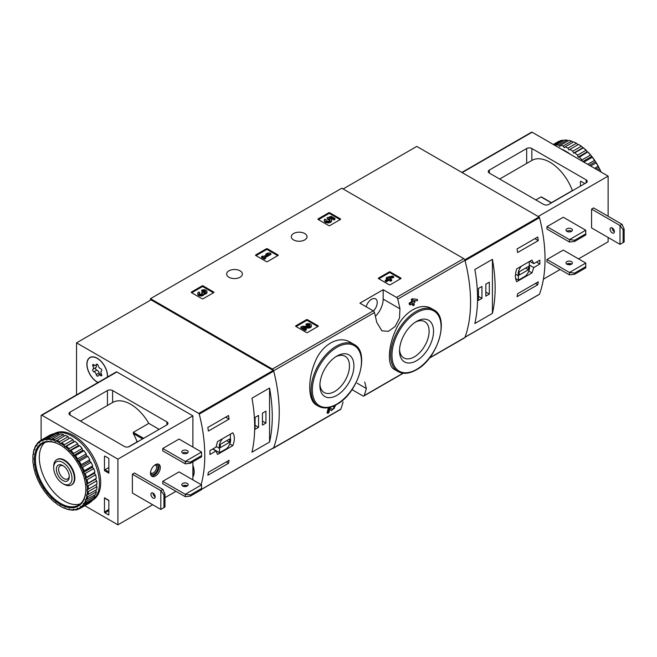 <?xml version="1.0" encoding="UTF-8"?>
<svg xmlns="http://www.w3.org/2000/svg" width="657" height="657" viewBox="0 0 657 657"><rect width="100%" height="100%" fill="white"/><g stroke="black" fill="none" stroke-linecap="round" stroke-linejoin="round"><path stroke-width="0.99" d="M352.004 389.642L362.902 395.933A1.831 1.059 -120 0 0 363.814 396.023A1.831 1.059 -120 0 0 364.126 395.637A144.433 83.39 -120 0 0 366.343 388.517L364.75 382.029M350.353 342.297C338.642 334.865 321.363 344.81 314.728 362.812C307.476 380.403 308.19 400.901 316.444 405.057L318.431 406.198A35.65 20.581 -60 0 1 318.431 365.029A35.65 20.581 -60 0 1 354.082 344.449L350.353 342.297M329.732 409.434L330.775 410.116M327.827 413.319A145.525 84.022 60 0 0 328.976 408.876L328.18 408.416A144.433 83.39 60 0 1 327.022 412.851L327.827 413.319L328.861 412.719A145.525 84.022 -120 0 0 329.748 409.377L331.58 410.584M328.18 408.416L329.6 407.595L332.516 409.442C334.676 408.317 335.136 407.488 333.887 406.946L333.083 406.478A144.433 83.39 60 0 0 333.14 406.248M412.202 303.78A144.433 83.39 60 0 1 412.456 305.152L413.253 305.612L414.288 305.02A145.525 84.022 -120 0 0 413.869 302.82L414.978 302.179A145.525 84.022 -120 0 0 414.707 300.832L414.345 300.627M410.182 304.947A145.525 84.022 60 0 0 409.919 303.6L409.114 303.14A144.433 83.39 60 0 1 409.385 304.487L410.182 304.947L412.834 303.419A145.525 84.022 60 0 1 413.253 305.612M409.114 303.14L411.767 301.604A144.433 83.39 60 0 0 411.298 299.378L412.333 298.779L417.285 299.346L412.333 298.779M431.731 308.675C420.915 301.834 403.751 311.763 396.064 329.288C387.827 346.584 387.121 365.916 394.331 369.415L398.06 371.566A35.65 20.581 -60 0 1 398.06 330.405A35.65 20.581 -60 0 1 433.71 309.817L431.731 308.675M429.284 358.229L464.655 337.813A1.831 1.059 -120 0 0 464.959 337.419A144.433 83.39 -120 0 0 464.959 260.312A1.831 1.059 -120 0 0 463.735 258.603L341.812 188.214L150.486 298.672L150.486 300.167M399.949 308.806A144.433 83.39 -120 0 0 397.74 299.124A1.831 1.059 -120 0 0 396.516 297.416L383.179 289.712L359.913 303.148L373.242 310.851A1.831 1.059 60 0 1 374.465 312.56A144.433 83.39 60 0 1 376.683 322.234L381.906 330.816L388.41 331.333L395.071 326.554L399.505 318.144L399.949 308.806L383.179 299.124L383.179 289.712M272.704 448.312A1.831 1.059 -120 0 0 273.32 448.271A1.831 1.059 -120 0 0 273.632 447.877A144.433 83.39 -120 0 0 273.632 370.778A1.831 1.059 -120 0 0 272.409 369.062L150.486 298.672M343.069 401.953A144.433 83.39 60 0 1 340.852 409.073A1.831 1.059 60 0 1 340.548 409.459L273.32 448.271M378.58 278.642A0.731 0.419 180 0 1 378.58 278.042L378.58 278.642L389.182 284.76A0.731 0.419 180 0 0 390.217 284.76L400.811 278.642A0.731 0.419 180 0 0 400.811 278.042L390.217 271.924L390.217 272.819A0.731 0.419 0 0 0 389.182 272.819L378.834 278.79M390.217 271.924A0.731 0.419 180 0 0 389.182 271.924L378.58 278.042M295.839 326.406A0.731 0.419 180 0 1 295.839 325.806L295.839 326.406L306.441 332.524A0.731 0.419 180 0 0 307.476 332.524L318.078 326.406A0.731 0.419 180 0 0 318.078 325.806L307.476 319.688L307.476 320.583A0.731 0.419 0 0 0 306.441 320.583L296.102 326.554M307.476 319.688A0.731 0.419 180 0 0 306.441 319.688L295.839 325.806M255.77 255.499A0.731 0.419 180 0 1 255.77 254.908L255.77 255.499L266.364 261.626A0.731 0.419 180 0 0 267.399 261.626L278.001 255.499A0.731 0.419 180 0 0 278.001 254.908L267.399 248.781L267.399 249.685A0.731 0.419 0 0 0 266.364 249.685L256.025 255.655M267.399 248.781A0.731 0.419 180 0 0 266.364 248.781L255.77 254.908M191.466 292.628A0.731 0.419 180 0 1 191.466 292.028L191.466 292.628L202.069 298.746A0.731 0.419 180 0 0 203.103 298.746L213.697 292.628A0.731 0.419 180 0 0 213.697 292.028L203.103 285.91L203.103 286.805A0.731 0.419 0 0 0 202.069 286.805L191.721 292.776M203.103 285.91A0.731 0.419 180 0 0 202.069 285.91L191.466 292.028M318.152 219.479A0.731 0.419 180 0 1 318.152 218.888L318.152 219.479L328.755 225.606A0.731 0.419 180 0 0 329.789 225.606L340.392 219.479A0.731 0.419 180 0 0 340.392 218.888L329.789 212.769L329.789 213.665A0.731 0.419 0 0 0 328.755 213.665L318.415 219.635M329.789 212.769A0.731 0.419 180 0 0 328.755 212.769L318.152 218.888M304.708 233.514A7.859 4.542 180 0 1 307.016 236.725A7.859 4.542 180 0 1 299.149 241.259A7.859 4.542 180 0 1 291.289 236.725A7.859 4.542 180 0 1 296.143 232.529A7.859 4.542 180 0 1 304.708 233.514M240.076 270.832A7.859 4.542 180 0 1 242.376 274.043A7.859 4.542 180 0 1 234.516 278.584A7.859 4.542 180 0 1 226.649 274.043A7.859 4.542 180 0 1 231.502 269.846A7.859 4.542 180 0 1 240.076 270.832M334.052 405.854L334.134 405.895A145.525 84.022 60 0 1 333.887 406.946L334.635 406.814M414.707 300.832L413.598 301.473A145.525 84.022 -120 0 0 413.425 300.602L417.556 300.692A145.525 84.022 -120 0 0 417.285 299.346M411.298 299.378L412.103 299.847A145.525 84.022 60 0 1 412.571 302.072L411.767 301.604M334.134 405.895L335.538 405.656L331.604 410.6M328.976 408.876L330.397 408.054M412.103 299.847L413.138 299.247M409.919 303.6L412.571 302.072M336.901 395.333A24.054 13.887 -60 0 1 319.893 385.519A24.054 13.887 -60 0 1 336.901 356.061A24.054 13.887 -60 0 1 353.909 365.875A24.054 13.887 -60 0 1 336.901 395.333M335.752 356.759A20.925 12.081 -60 0 1 345.147 356.299A20.925 12.081 -60 0 1 348.358 373.069A20.925 12.081 -60 0 1 334.684 391.506A20.925 12.081 -60 0 1 324.221 392.541A20.925 12.081 -60 0 1 319.926 384.173M416.53 360.709A24.054 13.887 -60 0 1 399.522 350.887A24.054 13.887 -60 0 1 416.53 321.429A24.054 13.887 -60 0 1 433.546 331.243A24.054 13.887 -60 0 1 416.53 360.709M415.388 322.135A20.925 12.081 -60 0 1 424.783 321.667A20.925 12.081 -60 0 1 427.986 338.437A20.925 12.081 -60 0 1 414.321 356.874A20.925 12.081 -60 0 1 403.858 357.909A20.925 12.081 -60 0 1 399.563 349.54M375.385 316.304A16.458 9.502 120 0 0 383.179 299.124M373.414 310.958A8.048 4.648 120 0 0 375.566 298.869A8.048 4.648 120 0 0 371.542 299.272A8.048 4.648 120 0 0 366.179 306.77M340.129 219.635L329.789 213.665M334.971 218.444L334.971 219.339L333.945 219.939L333.945 219.044L334.971 218.444L331.292 216.317L327.046 217.796L327.95 219.627A2.086 1.207 0 0 1 329.904 220.382M327.046 217.796L327.95 218.732A2.086 1.207 180 0 1 330.06 219.931A2.086 1.207 180 0 1 327.974 221.138A2.086 1.207 180 0 1 325.888 219.931A2.086 1.207 180 0 1 326.077 219.438L324.509 219.274A3.646 2.102 180 0 0 324.328 219.931A3.646 2.102 180 0 0 327.974 222.041A3.646 2.102 180 0 0 331.621 219.931A3.646 2.102 180 0 0 329.338 217.984L331.062 217.377L331.062 218.28L333.945 219.939M331.062 217.377L333.945 219.044M330.561 218.453L331.062 218.28M324.328 219.931L324.328 220.834A3.646 2.102 0 0 0 327.974 222.937A3.646 2.102 0 0 0 331.621 220.834L331.621 219.931M326.077 219.438L326.077 220.333A2.086 1.207 0 0 0 326.036 220.382M327.95 218.732L327.95 219.627M327.662 218.567L327.662 219.463M213.443 292.776L203.103 286.805M204.04 293.392A3.129 1.807 180 0 1 200.828 295.092A3.129 1.807 180 0 1 197.79 293.293L197.79 294.188A3.129 1.807 0 0 0 200.828 295.987A3.129 1.807 0 0 0 204.04 294.287A3.129 1.807 0 0 0 206.988 292.488L206.988 291.593A3.129 1.807 180 0 1 204.04 293.392L204.04 294.287M197.79 293.293A3.129 1.807 180 0 1 198.701 292.012L199.736 292.611L199.736 293.507A1.667 0.961 0 0 0 199.441 293.736M205.337 292.037A1.667 0.961 0 0 0 202.685 291.807L201.65 291.207L201.65 290.312L202.685 290.911A1.667 0.961 180 0 1 204.499 290.698A1.667 0.961 180 0 1 205.534 291.593A1.667 0.961 180 0 1 205.477 291.839A1.462 0.846 180 0 1 203.029 292.217L202.003 292.808A1.462 0.846 180 0 1 202.43 293.408A1.462 0.846 180 0 1 201.346 294.221A1.667 0.961 180 0 1 199.252 293.293A1.667 0.961 180 0 1 199.736 292.611M202.208 293.851A1.462 0.846 0 0 0 202.003 293.704L201.65 292.611M202.685 290.911L202.685 291.807M201.65 290.312A3.129 1.807 180 0 1 205.058 289.918A3.129 1.807 180 0 1 206.988 291.593M277.747 255.655L267.399 249.685M270.889 253.487L269.863 252.888L267.424 253.191L265.954 254.037L268.385 253.742L263.523 256.55L262.562 256L261.535 256.591L264.484 258.291L265.51 257.7L264.557 257.142L270.889 253.487L270.889 254.382L265.329 257.593M265.51 257.7L265.51 258.595L264.484 259.187L264.484 258.291M261.535 256.591L261.535 257.487L264.484 259.187M265.954 254.037L265.954 254.932L266.413 254.875M317.816 326.554L307.476 320.583M304.577 328.015L308.166 328.073A3.129 1.807 0 0 0 311.369 326.266L311.369 325.371A3.129 1.807 180 0 1 308.166 327.178L308.166 328.073M309.718 325.815A1.667 0.961 0 0 0 307.057 325.585L306.031 324.985L306.031 324.09L307.057 324.689A1.667 0.961 180 0 1 308.88 324.484A1.667 0.961 180 0 1 309.907 325.371A1.667 0.961 180 0 1 308.199 326.332L302.294 326.25L300.873 327.071L305.291 329.625L306.326 329.026L302.984 327.104L308.166 327.178M306.326 329.026L306.326 329.921L305.291 330.52L305.291 329.625M300.873 327.071L300.873 327.966L305.291 330.52M307.057 324.689L307.057 325.585M306.031 324.09A3.129 1.807 180 0 1 309.439 323.704A3.129 1.807 180 0 1 311.369 325.371M400.556 278.79L390.217 272.819M393.699 276.622L392.672 276.03L387.293 277.18L386.259 277.771L387.959 278.749L385.306 280.284L386.332 280.876L388.985 279.348L390.685 280.325L391.712 279.726L390.02 278.749L391.12 278.116L390.094 277.517L388.985 278.157L388.32 277.771L393.699 276.622L393.699 277.517L391.071 278.083M391.12 278.116L390.792 279.2M391.712 279.726L391.712 280.621L390.685 281.221L390.685 280.325M388.985 279.348L388.985 280.243L390.685 281.221M386.332 280.876L386.332 281.771L388.985 280.243M385.306 280.284L385.306 281.18L386.332 281.771M386.259 277.771L386.259 278.667L387.178 279.2M533.755 267.555L539.849 264.032A144.433 83.39 -120 0 0 539.849 260.156L533.755 263.671L531.981 260.057L516.706 268.877C515.014 274.347 515.014 278.625 516.706 281.713L531.981 272.893L533.755 267.555L529.263 264.96M539.192 294.369A0.731 0.419 -120 0 0 539.512 294.188A144.433 83.39 -120 0 0 539.512 217.664A0.731 0.419 -120 0 0 539.019 216.982L416.793 146.412L343.102 188.953M539.512 294.188L465.049 337.172A144.433 83.39 -120 0 0 465.049 260.657L539.512 217.664M538.288 281.796A144.433 83.39 60 0 1 537.746 284.76L517.059 296.701A144.433 83.39 -120 0 0 517.609 293.736L538.288 281.796M517.059 248.937L537.746 236.996A144.433 83.39 60 0 1 538.288 240.593L517.609 252.534A144.433 83.39 -120 0 0 517.059 248.937M492.422 313.364A144.433 83.39 -120 0 0 492.422 259.351L492.422 313.364L474.839 323.515A144.433 83.39 60 0 0 474.839 269.501L492.422 259.351M539.849 264.032L536.49 262.094M533.755 263.671L529.739 261.355M531.981 272.893L528.811 271.062M515.614 278.552L518.406 280.161L525.526 276.047A8.048 4.648 120 0 0 529.263 265.666L529.263 261.626M521.51 266.101A8.048 4.648 120 0 0 518.406 275.85L518.406 280.161M515.54 274.199L518.406 275.85M519.178 275.086L528.483 269.715L528.483 266.43L519.178 271.801L519.178 275.086M525.641 268.072L528.483 269.715M535.447 283.438L537.746 284.76M534.905 238.639L538.288 240.593M478.46 300.389L481.951 298.377L481.951 286.436L478.46 288.448L478.46 300.389M485.827 296.135L489.317 294.122L489.317 282.182L485.827 284.194L485.827 296.135M485.827 292.102L489.317 294.122M478.46 296.356L481.951 298.377M574.596 240.257L569.463 239.633L585.757 230.229L585.798 234.984L574.596 241.456L574.596 240.257L585.798 233.785M569.463 242.022L569.463 239.633L546.969 226.649L546.969 229.038L569.463 242.022L574.596 241.456M585.757 230.229L563.263 217.245L546.969 226.649M574.596 273.098L569.463 272.474L585.757 263.071L585.798 267.826L574.596 274.289L574.596 273.098L585.798 266.627M569.463 274.864L569.463 272.474L546.969 259.49L546.969 261.88L569.463 274.864L574.596 274.289M585.757 263.071L563.263 250.087L546.969 259.49M548.784 204.409A3.655 2.111 180 0 1 543.61 204.409L489.317 173.062A3.655 2.111 180 0 1 488.241 171.567A3.655 2.111 180 0 1 489.317 170.073L526.676 148.507A3.655 2.111 180 0 1 531.85 148.507L586.143 179.854A3.655 2.111 180 0 1 587.21 181.34A3.655 2.111 180 0 1 586.143 182.835L548.784 204.409M608.119 216.276L608.119 176.117L532.104 132.229A1.1 0.632 -120 0 0 531.554 132.18L461.846 172.43M578.513 258.891L608.119 241.801L608.119 237.473M572.567 190.67L572.403 190.579A36.201 20.901 -120 0 0 531.85 160.448L531.85 148.507M584.697 183.673A0.731 0.419 -120 0 0 584.336 183.287L580.969 181.34A0.731 0.419 -120 0 0 580.451 181.644L580.451 186.12M608.119 176.117L538.182 216.498M570.375 263.588L568.428 264.714M560.158 269.493L543.405 279.168M622.08 224.333L620.011 225.532L620.011 244.338L591.571 227.922L591.571 209.107L593.641 207.916L622.08 224.333L624.15 229.162L623.115 229.761L620.011 225.532L591.571 209.107M535.857 199.933L541.031 196.944L542.05 197.535M551.42 202.693L572.403 190.579M571.467 228.776A3.203 1.848 180 0 1 572.403 230.081A3.203 1.848 180 0 1 570.432 231.79A3.203 1.848 180 0 1 566.942 231.387A3.203 1.848 180 0 1 566.006 230.081A3.203 1.848 180 0 1 567.985 228.373A3.203 1.848 180 0 1 571.467 228.776M571.647 231.272A3.203 1.848 0 0 0 566.769 231.272M571.467 261.617A3.203 1.848 180 0 1 572.403 262.923A3.203 1.848 180 0 1 570.432 264.631A3.203 1.848 180 0 1 566.942 264.229A3.203 1.848 180 0 1 566.006 262.923A3.203 1.848 180 0 1 567.985 261.215A3.203 1.848 180 0 1 571.467 261.617M571.647 264.114A3.203 1.848 0 0 0 566.769 264.114M620.011 244.338L623.115 242.597L623.115 229.761M612.258 227.995A3.014 1.741 60 0 1 614.229 230.648A3.014 1.741 60 0 1 613.761 233.071A3.014 1.741 60 0 1 612.258 232.915A3.014 1.741 60 0 1 610.287 230.262A3.014 1.741 60 0 1 610.747 227.839A3.014 1.741 60 0 1 612.258 227.995M612.193 227.954A3.014 1.741 -120 0 0 614.328 231.724A3.014 1.741 -120 0 0 614.385 231.757M623.115 242.597L624.15 241.998L624.15 229.162M570.818 230.87A4.492 2.595 -60 0 1 570.112 231.855M577.996 144.729L576.444 143.226A39.305 22.691 -120 0 0 573.684 141.912L565.151 146.84A39.305 22.691 -120 0 1 567.911 148.154L568.946 149.952L578.538 144.417A39.305 22.691 -120 0 1 581.281 146.297L572.748 151.225A39.305 22.691 -120 0 0 569.989 149.353M576.444 143.226L567.911 148.154M571.631 141.14L563.098 146.068A39.305 22.691 -120 0 0 560.429 145.353L568.962 140.426A39.305 22.691 -120 0 1 571.631 141.14L573.142 142.224M567.007 140.122L558.475 145.049A39.305 22.691 -120 0 0 555.962 144.951L564.494 140.023A39.305 22.691 -120 0 1 567.007 140.122L568.371 140.77M553.605 144.647L560.421 140.705A39.305 22.691 -120 0 1 562.696 140.187L554.286 145.041M553.301 144.466L557.826 141.855A39.305 22.691 -120 0 1 558.828 141.329L553.35 144.499M600.802 171.896A39.305 22.691 -120 0 0 599.43 168.874L597.492 169.982M601.032 172.027A38.574 22.272 -120 0 0 599.233 168.093L598.092 166.254L594.56 168.291M598.092 166.254A39.305 22.691 -120 0 0 596.129 162.87L590.651 166.032M598.543 166.738A38.574 22.272 -120 0 0 595.94 162.23L594.536 160.398L587.719 164.34M594.536 160.398A39.305 22.691 -120 0 0 592.269 157.261L583.859 162.115M595.119 160.957A38.574 22.272 -120 0 0 592.097 156.777L590.471 155.019L581.938 159.947A39.305 22.691 -120 0 0 579.425 157.146L587.834 151.898L587.144 151.866L586.003 150.264L577.47 155.192A39.305 22.691 -120 0 0 574.793 152.818L583.326 147.899L581.281 146.297M590.471 155.019A39.305 22.691 -120 0 0 587.958 152.219M586.003 150.264A39.305 22.691 -120 0 0 583.326 147.899M599.43 168.874L599.233 168.093M596.129 162.87L595.94 162.23M592.269 157.261L592.097 156.777M591.169 155.619A38.574 22.272 -120 0 0 587.834 151.898M586.824 150.888A38.574 22.272 -120 0 0 583.26 147.735M582.201 146.905A38.574 22.272 -120 0 0 578.538 144.417M570.416 154.354A38.393 22.166 -120 0 0 565.849 151.266A38.393 22.166 -120 0 0 561.275 149.073M581.938 159.947L582.184 161.146M577.47 155.192L578.094 157.089L579.425 157.146M572.748 151.225L573.594 153.097L574.793 152.818M563.098 146.068L564.306 147.743L565.151 146.84M558.475 145.049L559.805 146.536L560.429 145.353M555.715 145.862L555.962 144.951M582.644 147.874L573.594 153.097M587.144 151.866L578.094 157.089M591.366 156.58L582.825 161.515M595.185 161.868L589.313 165.26M598.478 167.576L595.899 169.063M216.03 447.105L209.936 450.628A144.433 83.39 60 0 1 209.936 454.504L216.03 450.989L217.524 454.439L232.8 445.627C234.869 440.362 234.869 436.084 232.8 432.791L217.524 441.603L216.03 447.105M76.541 394.882L76.541 342.855L198.767 413.425A0.731 0.419 60 0 1 199.26 414.107A144.433 83.39 60 0 1 201.141 484.652M76.541 342.855L151.003 299.863L273.23 370.433A0.731 0.419 60 0 1 273.723 371.123A144.433 83.39 60 0 1 273.723 447.639A0.731 0.419 60 0 1 273.394 447.819M208.384 431.066A144.433 83.39 -120 0 0 207.834 427.469L228.521 415.528A144.433 83.39 60 0 1 229.063 419.125L208.384 431.066M228.521 463.292L207.834 475.233A144.433 83.39 -120 0 0 208.384 472.268L229.063 460.327A144.433 83.39 60 0 1 228.521 463.292L226.222 461.97M251.968 398.175A144.433 83.39 60 0 1 251.968 452.188L269.551 442.038A144.433 83.39 -120 0 0 269.551 388.024L251.968 398.175M192.887 465.304A14.626 8.442 60 0 1 192.887 476.867M97.967 382.514A14.626 8.442 60 0 1 87.816 369.702A14.626 8.442 60 0 1 89.91 357.507A14.626 8.442 60 0 1 97.228 358.229A14.626 8.442 60 0 1 107.543 376.987M62.834 462.454A12.943 7.473 60 0 1 71.991 478.304A12.943 7.473 60 0 1 62.834 483.593A12.943 7.473 60 0 1 53.685 467.743A12.943 7.473 60 0 1 62.834 462.454M62.834 465.558L62.834 465.558A9.141 5.281 60 0 1 69.297 476.752A9.141 5.281 60 0 1 62.834 480.489A9.141 5.281 60 0 1 56.371 469.295A9.141 5.281 60 0 1 62.834 465.558M53.685 467.743L53.685 466.363A14.626 8.442 60 0 1 56.716 459.67A14.626 8.442 60 0 1 64.025 460.393A14.626 8.442 60 0 1 73.584 473.286A14.626 8.442 60 0 1 71.342 485.006A14.626 8.442 60 0 1 64.025 484.275L62.834 483.593M69.272 476.062A7.555 4.361 60 0 1 67.737 478.92A7.555 4.361 60 0 1 60.181 474.559A7.555 4.361 60 0 1 60.181 465.829A7.555 4.361 60 0 1 63.425 465.928M216.03 450.989L212.671 449.043M232.8 445.627L229.819 443.902M222.624 438.662A8.048 4.648 120 0 0 219.52 448.411L219.52 452.722L226.64 448.608A8.048 4.648 120 0 0 230.377 438.227L230.377 434.187M216.128 446.456L219.52 448.411M212.909 448.912L219.52 452.722M229.605 438.991L220.292 444.362L220.292 447.647L229.605 442.276L229.605 438.991M226.755 440.633L229.605 442.276M225.671 417.17L229.063 419.125M265.929 411.151L262.439 413.163L262.439 425.104L265.929 423.092L265.929 411.151M258.562 415.405L255.072 417.417L255.072 429.358L258.562 427.346L258.562 415.405M269.551 442.038L269.551 388.024M255.072 425.334L258.562 427.346M262.439 421.08L265.929 423.092M98.107 382.431A14.446 8.336 60 0 1 87.011 364.274A14.446 8.336 60 0 1 90.001 357.663A14.446 8.336 60 0 1 101.539 361.974A14.446 8.336 60 0 1 107.395 377.061M96.234 374.589A2.529 1.462 -120 0 0 93.976 371.788A1.445 0.838 -120 0 1 92.809 370.589A1.445 0.838 -120 0 1 92.966 369.242A1.445 0.838 -120 0 0 92.966 369.242A2.529 1.462 60 0 0 93.023 369.209A2.529 1.462 60 0 0 92.982 366.228A1.445 0.838 -120 0 1 92.966 364.52A1.445 0.838 -120 0 1 93.976 364.816A2.529 1.462 -120 0 0 95.758 365.317A2.529 1.462 -120 0 0 96.234 364.61A1.445 0.838 -120 0 1 96.505 364.208A1.445 0.838 -120 0 1 97.499 364.487A1.445 0.838 -120 0 1 98.222 365.76A2.529 1.462 -120 0 0 100.472 368.561A1.445 0.838 -120 0 1 101.638 369.76A1.445 0.838 -120 0 1 101.482 371.106A1.445 0.838 -120 0 0 101.482 371.106A2.529 1.462 -120 0 0 101.424 371.139A2.529 1.462 -120 0 0 101.465 374.12A1.445 0.838 -120 0 1 101.482 375.829A1.445 0.838 -120 0 1 100.472 375.533A2.529 1.462 -120 0 0 98.69 375.032A2.529 1.462 -120 0 0 98.222 375.738A1.445 0.838 -120 0 1 97.942 376.141A1.445 0.838 -120 0 1 96.949 375.861A1.445 0.838 -120 0 1 96.234 374.589L99.076 372.946A2.529 1.462 -120 0 0 96.825 370.146L93.976 371.788M95.774 367.616A1.445 0.838 -120 0 0 95.667 368.979A1.445 0.838 -120 0 0 96.825 370.146M93.056 369.185L95.832 367.583A2.529 1.462 -120 0 0 95.865 367.567A2.529 1.462 -120 0 0 96.103 365.12M99.076 372.946A1.445 0.838 -120 0 0 99.913 374.326M192.887 465.616A14.446 8.336 60 0 1 192.887 476.547M185.258 496.684L162.764 483.7L162.764 481.31L179.057 471.907L201.551 484.891L201.592 489.646L190.39 496.109L190.39 494.918L185.258 494.294L185.258 496.684L190.39 496.109M201.551 484.891L185.258 494.294L162.764 481.31M201.592 488.447L190.39 494.918M185.258 463.842L162.764 450.858L162.764 448.468L179.057 439.065L201.551 452.049L201.592 456.804L190.39 463.275L190.39 462.076L185.258 461.452L185.258 463.842L190.39 463.275M201.551 452.049L185.258 461.452L162.764 448.468M201.592 455.605L190.39 462.076M70.077 415.101L124.37 446.456A3.655 2.111 0 0 0 129.544 446.456L166.903 424.882A3.655 2.111 0 0 0 167.97 423.387A3.655 2.111 0 0 0 166.903 421.901L112.61 390.545A3.655 2.111 0 0 0 107.436 390.545L70.077 412.12A3.655 2.111 0 0 0 69.001 413.614A3.655 2.111 0 0 0 70.077 415.101L70.077 412.12M108.857 467.497L104.98 469.739A0.731 0.419 120 0 0 104.463 470.634L104.463 456.451A0.731 0.419 60 0 1 104.98 456.155L108.339 458.093A0.731 0.419 60 0 1 108.857 458.988L108.857 473.171L104.463 470.634M41.12 440.174L41.12 415.7A1.1 0.632 60 0 1 41.342 415.199A1.1 0.632 60 0 1 41.892 415.257L117.907 459.136L117.907 524.82L84.819 505.718M104.463 497.801L108.857 500.338L108.857 514.521A0.731 0.419 60 0 1 108.339 514.817L104.98 512.879A0.731 0.419 60 0 1 104.463 511.984L104.463 497.801A0.731 0.419 120 0 0 104.611 498.137L108.857 500.585M117.907 524.82L152.687 504.74M164.964 497.653L175.953 491.313M184.223 486.533L186.169 485.408M41.342 415.199L116.322 371.911A1.1 0.632 60 0 1 116.872 371.969L192.887 415.848L192.887 447.047M117.907 459.136L192.887 415.848M150.486 473.171A6.948 4.008 -60 0 1 153.516 466.183A6.948 4.008 -60 0 1 158.871 464.318A6.948 4.008 -60 0 1 158.871 472.342A6.948 4.008 -60 0 1 151.923 476.35A6.948 4.008 -60 0 1 150.486 473.171M164.964 507.007L164.964 494.171L162.895 489.44L134.455 473.024L132.386 474.214L132.386 493.029L160.825 509.446L164.964 507.007L160.825 509.446L160.825 490.639L132.386 474.214M192.887 461.83L192.887 479.889M159.15 429.358L148.81 423.387A36.201 20.901 -120 0 0 112.61 402.486L80.417 421.071M128.468 446.883L136.615 442.177L136.845 441.11A36.201 20.901 -120 0 0 133.281 433.53L133.297 432.347L143.637 438.318M148.81 423.387L133.297 432.347M187.442 485.934A3.203 1.848 0 0 0 187.261 485.827A3.203 1.848 0 0 0 182.564 485.934M187.261 483.437A3.203 1.848 180 0 1 188.198 484.743A3.203 1.848 180 0 1 185.003 486.591A3.203 1.848 180 0 1 181.8 484.743A3.203 1.848 180 0 1 183.779 483.035A3.203 1.848 180 0 1 187.261 483.437M187.442 453.092A3.203 1.848 0 0 0 187.261 452.985A3.203 1.848 0 0 0 182.564 453.092M187.261 450.595A3.203 1.848 180 0 1 188.198 451.901A3.203 1.848 180 0 1 185.003 453.749A3.203 1.848 180 0 1 181.8 451.901A3.203 1.848 180 0 1 183.779 450.193A3.203 1.848 180 0 1 187.261 450.595M153.007 493.062A3.014 1.741 -120 0 0 155.142 496.832A3.014 1.741 -120 0 0 155.2 496.864M153.073 493.103A3.014 1.741 60 0 1 155.044 495.756A3.014 1.741 60 0 1 154.576 498.178A3.014 1.741 60 0 1 151.562 496.437A3.014 1.741 60 0 1 151.562 492.947A3.014 1.741 60 0 1 153.073 493.103M164.964 494.171L163.93 494.762L163.93 507.598M163.93 494.762L160.825 490.639L162.895 489.44M158.165 464.056A6.948 4.008 -60 0 1 157.581 471.595A6.948 4.008 -60 0 1 151.34 475.873M155.504 464.606A5.486 3.17 -60 0 1 156.851 471.176A5.486 3.17 -60 0 1 150.486 473.286M154.756 465.082A4.492 2.595 -60 0 1 155.652 465.296A4.492 2.595 -60 0 1 155.652 470.486A4.492 2.595 -60 0 1 151.159 473.081A4.492 2.595 -60 0 1 150.527 472.408M54.186 433.686L54.367 433.579A38.393 22.166 60 0 1 92.76 455.744A38.393 22.166 60 0 1 92.76 500.076L92.58 500.182M32.85 458.225A38.574 22.272 60 0 1 33.17 454.176L33.794 454.028L33.359 453.059A38.574 22.272 60 0 1 34.312 449.503L35.002 449.528L34.681 448.55A38.574 22.272 60 0 1 36.234 445.594L36.973 445.791L36.776 444.83A38.574 22.272 60 0 1 38.886 442.563L39.642 442.925L39.576 442.013A38.574 22.272 60 0 1 42.179 440.51L42.935 441.019L43.001 440.182A38.574 22.272 60 0 1 46.023 439.484L46.754 440.141L46.951 439.402A38.574 22.272 60 0 1 50.285 439.533L50.975 440.305L51.303 439.689A38.574 22.272 60 0 1 54.859 440.65L55.475 441.512L55.919 441.044A38.574 22.272 60 0 1 59.582 442.785L60.124 443.721L60.658 443.409A38.574 22.272 60 0 1 64.329 445.898L64.764 446.867L65.388 446.727A38.574 22.272 60 0 1 68.944 449.881L69.264 450.858L69.954 450.891A38.574 22.272 60 0 1 73.288 454.611L73.485 455.572L74.225 455.769A38.574 22.272 60 0 1 77.239 459.949L77.304 460.861L78.06 461.222A38.574 22.272 60 0 1 80.671 465.739L80.597 466.569L81.361 467.086A38.574 22.272 60 0 1 83.472 471.792L83.275 472.523L84.006 473.171A38.574 22.272 60 0 1 85.566 477.926L85.246 478.534L85.936 479.306A38.574 22.272 60 0 1 86.888 483.963L86.453 484.431L87.069 485.293A38.574 22.272 60 0 1 87.397 489.711L86.855 490.023L87.397 490.96A38.574 22.272 60 0 1 87.069 495.008L86.453 495.148L86.888 496.125A38.574 22.272 60 0 1 85.936 499.681L85.246 499.657L85.566 500.634A38.574 22.272 60 0 1 84.006 503.591L83.275 503.393L83.472 504.354A38.574 22.272 60 0 1 81.361 506.621L80.597 506.26L80.671 507.171A38.574 22.272 60 0 1 78.06 508.674L77.304 508.157L77.239 508.994A38.574 22.272 60 0 1 74.225 509.692L73.485 509.044L73.288 509.775A38.574 22.272 60 0 1 69.954 509.643L69.264 508.879L68.944 509.487A38.574 22.272 60 0 1 65.388 508.534L64.764 507.672L64.329 508.14A38.574 22.272 60 0 1 60.658 506.391L60.124 505.463L59.582 505.775A38.574 22.272 60 0 1 55.919 503.278L55.475 502.309L54.859 502.457A38.574 22.272 60 0 1 51.303 499.304L50.975 498.318L50.285 498.293A38.574 22.272 60 0 1 46.951 494.565L46.754 493.604L46.023 493.407A38.574 22.272 60 0 1 43.001 489.227L42.935 488.315L42.179 487.954A38.574 22.272 60 0 1 39.576 483.445L39.642 482.608L38.886 482.098A38.574 22.272 60 0 1 36.776 477.393L36.973 476.662L36.234 476.005A38.574 22.272 60 0 1 34.681 471.258L35.002 470.642L34.312 469.878A38.574 22.272 60 0 1 33.359 465.222L33.794 464.754L33.17 463.891A38.574 22.272 60 0 1 32.85 459.465L33.384 459.153L32.866 457.058A39.305 22.691 60 0 1 33.105 454.012L33.647 453.7M33.359 453.059L33.466 451.852A39.305 22.691 60 0 1 34.18 449.174L34.772 448.838M34.681 448.55L34.895 447.327A39.305 22.691 60 0 1 36.061 445.109L36.817 444.674M36.776 444.83L37.104 443.631A39.305 22.691 60 0 1 38.697 441.931L39.88 441.241M39.576 442.013L40.028 440.855A39.305 22.691 60 0 1 40.989 440.247A39.305 22.691 60 0 1 41.991 439.73L50.523 434.803A39.305 22.691 60 0 0 49.521 435.328L40.989 440.247M43.001 440.182L43.584 439.106L52.117 434.178A39.305 22.691 60 0 1 54.383 433.653L45.85 438.58L46.023 439.484M43.584 439.106A39.305 22.691 60 0 1 45.85 438.58M46.951 439.402L47.649 438.416L56.182 433.497A39.305 22.691 60 0 1 58.695 433.587L50.162 438.515L50.285 439.533M47.649 438.416A39.305 22.691 60 0 1 50.162 438.515M51.303 439.689L60.649 433.899A39.305 22.691 60 0 1 63.327 434.614L54.794 439.541L54.859 440.65M52.117 438.827A39.305 22.691 60 0 1 54.794 439.541M55.919 441.044L65.371 435.377A39.305 22.691 60 0 1 68.131 436.691L59.598 441.619L59.582 442.785M56.839 440.305A39.305 22.691 60 0 1 59.598 441.619M60.658 443.409L70.209 437.899A39.305 22.691 60 0 1 72.968 439.763L64.435 444.69L64.329 445.898M61.676 442.818A39.305 22.691 60 0 1 64.435 444.69M65.388 446.727L75.021 441.364A39.305 22.691 60 0 1 77.69 443.738L69.157 448.665L68.944 449.881M66.488 446.292A39.305 22.691 60 0 1 69.157 448.665M69.954 450.891L79.645 445.692A39.305 22.691 60 0 1 82.158 448.485L73.625 453.412L73.288 454.611M71.12 450.612A39.305 22.691 60 0 1 73.625 453.412M74.225 455.769L75.424 455.654L83.956 450.727A39.305 22.691 60 0 1 86.223 453.872L77.698 458.8L77.239 459.949M75.424 455.654A39.305 22.691 60 0 1 77.698 458.8M78.06 461.222L79.292 461.263L87.824 456.336A39.305 22.691 60 0 1 89.779 459.728L81.246 464.655L80.671 465.739M79.292 461.263A39.305 22.691 60 0 1 81.246 464.655M81.361 467.086L82.585 467.267L91.118 462.339A39.305 22.691 60 0 1 92.703 465.879L84.17 470.806L83.472 471.792M82.585 467.267A39.305 22.691 60 0 1 84.17 470.806M84.006 473.171L85.213 473.483L93.746 468.556A39.305 22.691 60 0 1 94.912 472.128L85.566 477.926M85.213 473.483A39.305 22.691 60 0 1 86.379 477.056M85.936 479.306L87.094 479.725L95.626 474.797A39.305 22.691 60 0 1 96.341 478.304L86.888 483.963M87.094 479.725A39.305 22.691 60 0 1 87.808 483.224M87.069 485.293L88.169 485.802L96.702 480.875A39.305 22.691 60 0 1 96.949 484.201L87.397 489.711M88.169 485.802A39.305 22.691 60 0 1 88.416 489.128M87.397 490.96L88.416 491.526L96.949 486.607A39.305 22.691 60 0 1 96.702 489.646L87.069 495.008M88.416 491.526A39.305 22.691 60 0 1 88.169 494.573M86.888 496.125L87.808 496.733L96.341 491.806A39.305 22.691 60 0 1 95.626 494.483L85.936 499.681M87.808 496.733A39.305 22.691 60 0 1 87.094 499.402M85.566 500.634L86.379 501.25L94.912 496.331A39.305 22.691 60 0 1 93.746 498.548L85.213 503.476L84.006 503.591M86.379 501.25A39.305 22.691 60 0 1 85.213 503.476M83.472 504.354L84.17 504.954L92.703 500.026A39.305 22.691 60 0 1 91.118 501.734L82.585 506.654L81.361 506.621M84.17 504.954A39.305 22.691 60 0 1 82.585 506.654M80.671 507.171L81.246 507.721L89.779 502.802A39.305 22.691 60 0 1 88.826 503.41L80.294 508.329A39.305 22.691 60 0 1 79.292 508.855L78.06 508.674M81.246 507.721A39.305 22.691 60 0 1 80.294 508.329M77.239 508.994L77.698 509.479L78.881 508.797M77.698 509.479A39.305 22.691 60 0 1 75.424 510.004L74.225 509.692M73.288 509.775L74.372 509.733M73.625 510.169A39.305 22.691 60 0 1 71.12 510.07L69.954 509.643M68.944 509.487L69.749 509.421M69.157 509.758A39.305 22.691 60 0 1 66.488 509.044L65.388 508.534M64.329 508.14L64.977 507.968M64.435 508.28A39.305 22.691 60 0 1 61.676 506.966L60.658 506.391M36.061 445.109L36.234 445.594M38.697 441.931L38.886 442.563M41.991 439.73L42.179 440.51M60.124 504.297A36.381 21.008 60 0 1 34.394 459.736A36.381 21.008 60 0 1 60.124 444.888A36.381 21.008 60 0 1 85.845 489.44A36.381 21.008 60 0 1 60.124 504.297M85.845 489.145A35.65 20.581 60 0 1 78.462 505.167A35.65 20.581 60 0 1 60.641 503.402A35.65 20.581 60 0 1 37.35 471.989A35.65 20.581 60 0 1 42.812 443.418A35.65 20.581 60 0 1 60.378 445.035M80.294 503.862A35.65 20.581 60 0 1 64.517 501.16A35.65 20.581 60 0 1 41.785 471.521A35.65 20.581 60 0 1 44.857 442.481M56.962 459.539A14.626 8.442 60 0 1 64.517 460.114A14.626 8.442 60 0 1 74.857 478.025A14.626 8.442 60 0 1 71.58 484.858M54.391 433.661A38.393 22.166 60 0 1 91.471 456.492A38.393 22.166 60 0 1 92.703 500.018L92.547 499.246M54.983 434.187L54.383 433.653M59.541 434.54L58.695 433.587M64.312 435.993L63.327 434.614M69.174 438.498L68.131 436.691M75.021 441.364L73.814 441.644L72.968 439.763M79.645 445.692L78.314 445.635L77.69 443.738M83.956 450.727L82.536 450.349L82.158 448.485M87.824 456.336L86.354 455.638L86.223 453.872M91.118 462.339L89.648 461.345L89.779 459.728M93.746 468.556L92.325 467.299L92.703 465.879M95.626 474.797L94.296 473.311L94.912 472.128M96.702 480.875L95.495 479.208L96.341 478.304M96.949 486.607L95.906 484.8L86.855 490.023M96.341 491.806L95.651 490.262M94.912 496.331L94.518 495.123M86.453 484.431L95.495 479.208M85.246 478.534L94.296 473.311M83.275 472.523L92.325 467.299M80.597 466.569L89.648 461.345M77.304 460.861L86.354 455.638M73.485 455.572L82.536 450.349M69.264 450.858L78.314 445.635M64.764 446.867L73.814 441.644M364.126 395.637L402.987 373.201M429.588 357.843L464.959 337.419M397.74 299.124L464.959 260.312M273.632 370.778L374.465 312.56M273.632 447.877L340.852 409.073M396.516 297.416L463.735 258.603M272.409 369.062L373.242 310.851M336.901 404.063A34.739 20.055 -60 0 1 315.631 373.8A34.739 20.055 -60 0 1 358.172 349.237A34.739 20.055 -60 0 1 336.901 404.063M416.53 369.431A34.739 20.055 -60 0 1 395.259 339.168A34.739 20.055 -60 0 1 437.808 314.604A34.739 20.055 -60 0 1 416.53 369.431M366.343 388.517L357.071 383.162M340.392 218.888L340.392 219.479M328.755 212.769L328.755 213.665M213.697 292.028L213.697 292.628M202.069 285.91L202.069 286.805M202.003 292.808L202.003 293.704M278.001 254.908L278.001 255.499M266.364 248.781L266.364 249.685M318.078 325.806L318.078 326.406M306.441 319.688L306.441 320.583M400.811 278.042L400.811 278.642M389.182 271.924L389.182 272.819M464.786 259.835L539.019 216.982M489.317 173.062L489.317 170.073M526.676 163.429L526.676 148.507M586.143 182.835L586.143 179.854M532.104 132.229L462.167 172.61M580.451 181.644L580.969 181.34M541.031 196.944L551.371 202.914M273.723 447.639L201.592 489.276M273.723 371.123L199.26 414.107M273.23 370.433L198.767 413.425M94.641 365.276L92.982 366.228M96.99 364.175L96.234 364.61M101.736 374.802L100.472 375.533M104.98 456.155L104.463 456.451M112.61 390.545L112.61 402.486M107.436 390.545L107.436 405.476M41.892 415.257L116.872 371.969M166.903 421.901L166.903 424.882M108.857 514.521L108.339 514.817M108.857 510.637L104.98 512.879M108.857 509.446L104.463 511.984M133.281 433.53L142.602 438.917M136.845 441.11L137.814 441.676M104.98 469.739L108.857 471.981M363.814 396.023L403.291 373.233M335.538 405.648L335.054 405.369M318.431 406.198C323.622 408.991 329.724 408.416 336.713 404.482C358.221 393.305 370.548 352.242 354.082 344.449M398.06 371.566C403.258 374.359 409.352 373.792 416.341 369.85C437.858 358.673 450.185 317.61 433.71 309.817M465.008 337.287L539.389 294.344M499.657 179.032L531.85 160.448M541.54 196.993L551.584 202.791M273.599 447.795L201.592 489.366M71.342 485.006L71.827 484.718M56.716 459.67L57.208 459.383M90.001 357.663L91.159 356.997M95.865 367.567L93.023 369.209M97.384 364.38L95.758 365.317M101.186 373.587L98.69 375.032"/></g></svg>
